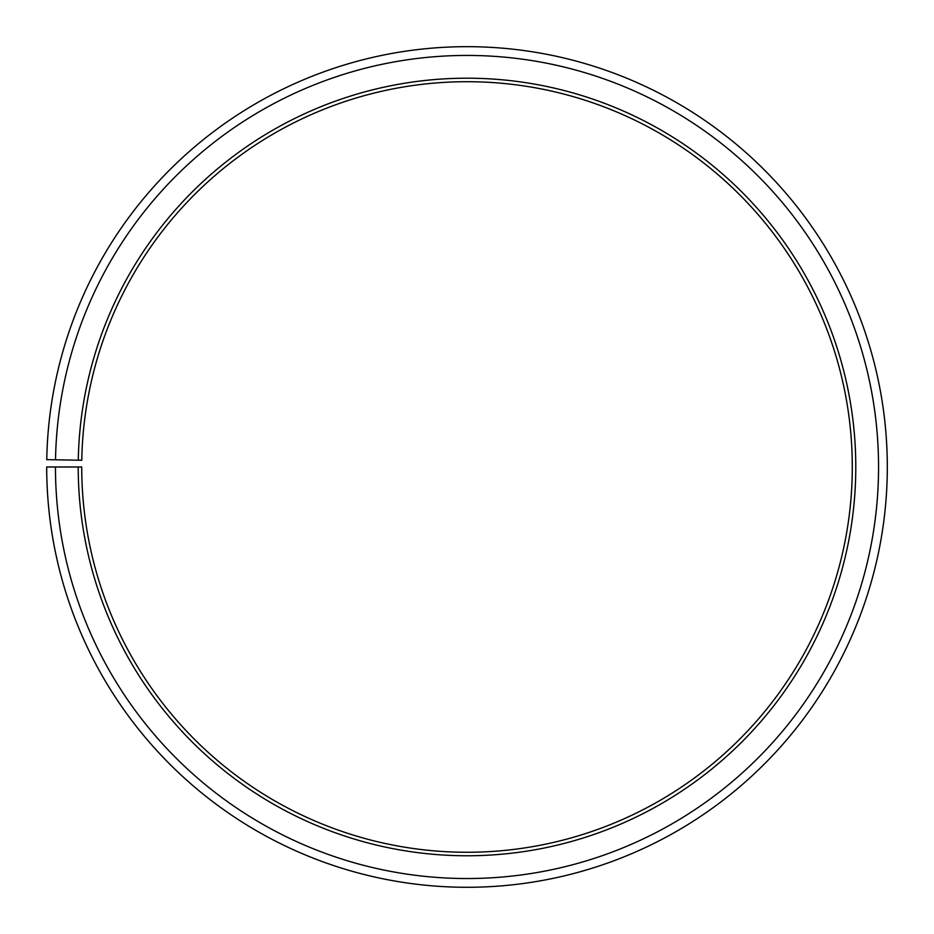 <?xml version="1.0" encoding="UTF-8"?>
<svg xmlns="http://www.w3.org/2000/svg" width="934" height="934" viewBox="0 0 934 934"><rect width="100%" height="100%" fill="white"/><g stroke="black" fill="none" stroke-linecap="round" stroke-linejoin="round"><path stroke-width="1.4" d="M81.783 460.264A385.287 385.287 0 0 1 663.514 135.582A385.287 385.287 0 0 1 657.699 801.769A385.287 385.287 0 0 1 81.725 466.988L78.222 466.988A388.789 388.789 0 0 0 659.439 804.804A388.789 388.789 0 0 0 665.3 132.57A388.789 388.789 0 0 0 78.281 460.193L81.783 460.264M55.456 466.988A411.555 411.555 0 0 0 670.705 824.594A411.555 411.555 0 0 0 676.916 112.991A411.555 411.555 0 0 0 55.515 459.797L46.758 459.645A420.312 420.312 0 0 1 681.388 105.46A420.312 420.312 0 0 1 675.037 832.194A420.312 420.312 0 0 1 46.7 466.988L78.222 466.988M55.515 459.797L78.281 460.193"/></g></svg>
